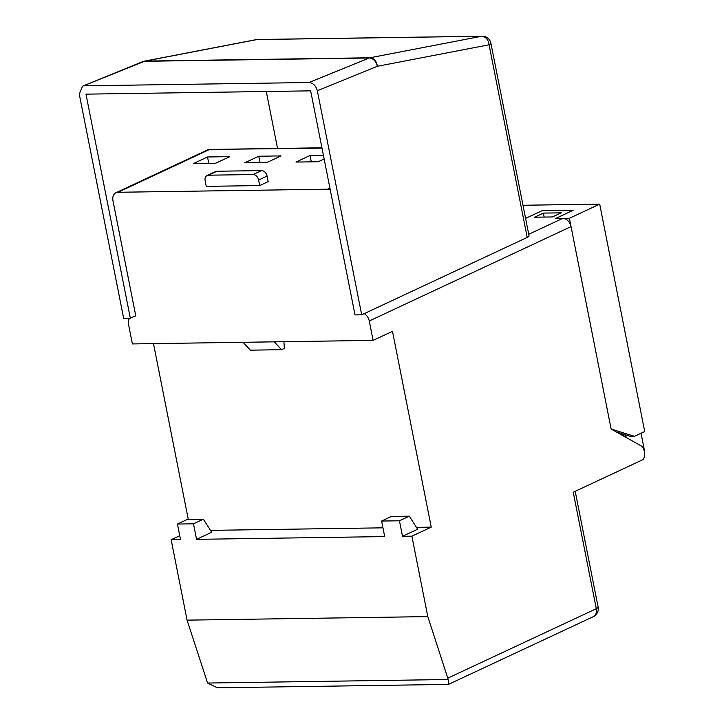 <?xml version="1.0" encoding="UTF-8"?>
<svg xmlns="http://www.w3.org/2000/svg" width="724" height="724" viewBox="0 0 724 724"><rect width="100%" height="100%" fill="white"/><g stroke="black" fill="none" stroke-linecap="round" stroke-linejoin="round"><path stroke-width="1.09" d="M616.386 432.002L623.464 434.201L620.396 434.246M569.399 218.295L611.137 429.061L634.477 436.328L644.713 431.54L599.689 204.132L569.399 218.295L555.579 218.494L573.191 210.259L541.986 210.72L525.588 218.386L541.986 210.72L573.191 210.259L555.579 218.494L562.711 218.395A8.679 6.425 64.9 0 1 571.046 226.612L369.267 320.976L373.104 340.389L132.383 343.927L128.537 324.515A8.679 6.425 -115.1 0 1 129.578 318.225M621.635 434.943L625.645 434.889L630.459 436.382L634.477 436.328M626.16 437.477L625.645 434.889M599.689 204.132L522.99 205.263M641.03 433.26L643.889 447.685A8.679 5.53 89.2 0 1 644.134 450.599M619.979 434.02L621.129 433.477M143.47 61.413A8.679 6.643 79.1 0 1 144.32 61.169A8.679 6.643 79.1 0 1 145.207 61.078L369.883 57.784L481.632 36.263A8.679 6.643 79.1 0 1 489.071 44.779A8.679 1.846 168.8 0 0 490.899 43.196L529.045 235.825A8.679 1.846 168.8 0 1 527.217 237.418L361.701 314.813L317.338 90.744C315.917 85.731 313.139 82.989 309.003 82.518L369.177 57.992A8.679 6.489 67.8 0 1 377.322 66.3L317.338 90.744M135.732 315.691L130.338 318.216L85.975 94.147L310.65 90.844L355.013 314.913L361.701 314.813M82.518 86.183L142.682 61.658A8.679 6.489 67.8 0 1 144.501 61.296L82.518 86.183L79.287 94.238L123.65 318.316L130.338 318.216M84.328 85.821L309.003 82.518M266.287 91.495L277.563 148.447M256.07 39.657A8.679 6.643 79.1 0 1 256.966 39.567A8.679 5.53 89.2 0 1 257.581 39.503A8.679 8.679 0 0 0 256.07 39.657L144.32 61.169A8.679 8.679 0 0 0 142.682 61.658M257.581 39.503L482.256 36.2A8.679 5.53 89.2 0 0 481.632 36.263L256.966 39.567L145.207 61.078A8.679 5.53 89.2 0 0 144.501 61.296L369.177 57.992A8.679 5.53 89.2 0 1 369.883 57.784A8.679 6.643 79.1 0 1 377.322 66.3L489.071 44.779L527.217 237.418M259.726 185.57L258.622 180.023A5.783 4.29 -115.1 0 0 253.074 174.538L208.494 175.199A5.783 4.29 -115.1 0 0 207.136 175.498A5.783 4.29 -115.1 0 0 205.136 180.81L206.231 186.358L259.726 185.57L268.179 181.615L267.075 176.068A5.783 4.29 -115.1 0 0 261.518 170.593L216.947 171.244A5.783 4.29 -115.1 0 0 215.589 171.552L207.136 175.498M330.244 189.815A8.679 6.425 -115.1 0 0 327.519 189.199L118.003 192.276A8.679 6.425 -115.1 0 0 115.976 192.738A8.679 6.425 -115.1 0 0 112.962 200.693L135.813 316.062L134.917 316.071M258.776 156.23L244.685 162.819L266.975 162.493L281.066 155.904L258.776 156.23L260.034 162.592M207.507 156.981L193.426 163.57L215.707 163.244L229.798 156.655L207.507 156.981L208.765 163.343M323.411 155.28L310.035 155.479L295.953 162.067L318.243 161.742L324.135 158.981M448.102 684.071C448.771 684.976 448.78 683.456 448.12 679.51L447.785 678.162L596.304 608.712L573.236 492.229L643.319 459.459A8.679 5.53 89.2 0 0 640.84 445.703L611.137 429.061L571.046 226.612M203.344 519.199L187.299 519.434L177.443 524.049L193.489 523.814L203.344 519.199L211.707 532.258L196.566 539.344L384.679 536.574L381.611 521.045L391.467 516.438L409.295 516.176L417.658 529.235L402.517 536.321L411.875 536.176L427.803 616.604L187.073 620.142L207.589 683.049L217.39 687.8L448.428 684.406L593.291 616.667A8.679 6.425 -115.1 0 0 596.304 608.712A8.679 1.846 168.8 0 0 598.133 607.119L575.2 491.315M369.267 320.976A8.679 6.425 -115.1 0 0 364.199 313.646M243.101 342.298L250.323 350.163L281.527 349.701L274.306 341.837M283.926 341.701L284.351 348.38L281.527 349.701M373.104 340.389L392.48 331.33L431.242 527.126L416.445 527.344M153.488 343.619L188.294 519.425M382.951 527.832L210.494 530.366M179.742 535.697L171.154 539.715L180.511 539.579L177.443 524.049M431.242 527.126L411.875 536.176M409.295 516.176L399.44 520.782L381.611 521.045M171.154 539.715L187.073 620.142M399.44 520.782L402.517 536.321M196.566 539.344L193.489 523.814M427.803 616.604L447.785 678.162M543.389 213.091L534.584 217.209L552.421 216.947L561.218 212.829L543.389 213.091L544.176 217.073M311.302 161.841L310.035 155.479M321.99 148.13L208.539 149.461L115.976 192.738M267.075 176.068L258.622 180.023M216.947 171.244L208.494 175.199M261.518 170.593L253.074 174.538M208.865 149.787L118.003 192.276M327.519 189.199L329.9 188.086M207.589 683.049L448.12 679.51M528.737 234.286L562.711 218.395M490.899 43.196A8.679 8.679 0 0 0 482.256 36.2M593.291 616.667A8.679 8.679 0 0 0 598.133 607.119M321.927 147.796L208.539 149.461"/></g></svg>
